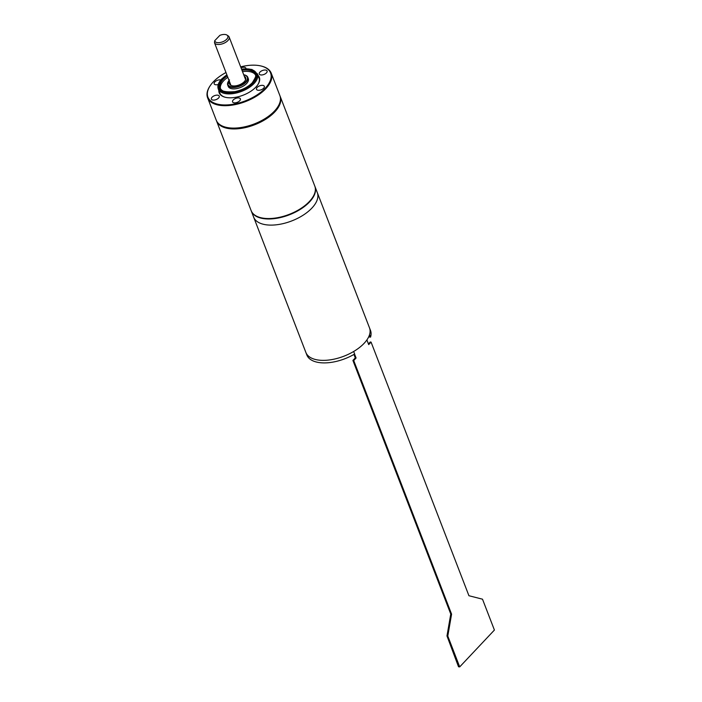 <?xml version="1.0" encoding="UTF-8"?>
<svg xmlns="http://www.w3.org/2000/svg" width="702" height="702" viewBox="0 0 702 702"><rect width="100%" height="100%" fill="white"/><g stroke="black" fill="none" stroke-linecap="round" stroke-linejoin="round"><path stroke-width="1.05" d="M251.228 210.837A34.108 17.208 -21.1 0 0 251.307 211.048A34.108 17.208 -21.1 0 0 264.031 218.691A34.108 17.208 -21.1 0 0 300.535 209.222A34.108 17.208 -21.1 0 0 314.952 186.486A34.108 17.208 -21.1 0 0 314.865 186.276M314.952 186.486L317.313 192.62A34.108 17.208 158.9 0 1 302.895 215.347A34.108 17.208 158.9 0 1 266.4 224.824A34.108 17.208 158.9 0 1 253.668 217.172A34.108 17.208 -21.1 0 0 266.4 224.824A34.108 17.208 -21.1 0 0 302.895 215.347A34.108 17.208 -21.1 0 0 317.313 192.62L369.506 327.878A34.108 17.208 158.9 0 1 355.089 350.614A34.108 17.208 158.9 0 1 318.594 360.082A34.108 17.208 158.9 0 1 305.861 352.439A34.108 17.208 -21.1 0 0 353.668 351.483L354.642 354.019A34.108 17.208 158.9 0 1 306.844 354.975L251.307 211.048M353.931 354.44L355.273 357.915L352.904 360.433L450.763 614.048L446.981 635.942L458.52 666.76L459.696 666.9L494.41 630.045L482.502 599.192L468.927 595.726L371.068 342.102L368.699 344.621L366.883 339.935M371.068 342.102L370.252 342.006L368.436 343.945M354.563 354.071L356.081 358.011L353.711 360.53L451.579 614.153L447.797 636.047L459.696 666.9M355.273 357.915L356.081 358.011M352.904 360.433L353.711 360.53M450.763 614.048L451.579 614.153M446.981 635.942L447.797 636.047M370.551 337.135L369.577 334.6A34.108 17.208 -21.1 0 0 369.506 327.878L370.489 330.414A34.108 17.208 158.9 0 1 370.551 337.135L368.673 336.907M210.117 85.855A34.108 17.208 -21.1 0 0 209.968 86.065A34.108 17.208 -21.1 0 0 207.59 97.762A34.108 17.208 -21.1 0 0 232.38 105.107A34.108 17.208 -21.1 0 0 265.619 88.891A34.108 17.208 -21.1 0 0 271.235 73.21A34.108 17.208 -21.1 0 0 261.618 66.137A34.108 17.208 -21.1 0 0 261.363 66.076M207.59 97.762L216.234 120.165A34.108 17.208 -21.1 0 0 225.86 127.237A34.108 17.208 -21.1 0 0 274.263 111.293A34.108 17.208 -21.1 0 0 277.501 107.301A34.108 17.208 -21.1 0 0 279.879 95.612L271.235 73.21M274.017 111.662A33.582 16.945 158.9 0 1 226.36 127.36A33.582 16.945 158.9 0 1 226.114 127.299A33.582 16.945 -21.1 0 0 274.017 111.662A33.582 16.945 -21.1 0 0 277.36 107.52A33.582 16.945 158.9 0 1 277.211 107.739A33.582 16.945 158.9 0 1 274.017 111.662M225.983 72.525A33.582 16.945 -21.1 0 0 213.452 81.713A33.582 16.945 -21.1 0 0 210.258 85.635A33.582 16.945 -21.1 0 0 223.096 104.914A33.582 16.945 -21.1 0 0 265.049 88.408A33.582 16.945 -21.1 0 0 261.118 66.014A33.582 16.945 -21.1 0 0 240.663 66.857M218.813 90.391A21.516 10.855 -21.1 0 0 225.245 97.262A21.516 10.855 -21.1 0 0 255.782 87.206A21.516 10.855 -21.1 0 0 257.827 84.696A21.516 10.855 -21.1 0 0 257.976 75.281M220.858 79.94A4.194 2.115 -21.1 0 0 214.865 81.897A4.194 2.115 -21.1 0 0 214.171 83.828A4.194 2.115 -21.1 0 0 218.234 84.503M246.016 68.717A4.194 2.115 -21.1 0 0 245.946 68.243A4.194 2.115 -21.1 0 0 242.453 67.418A4.194 2.115 -21.1 0 0 241.049 67.857M259.538 74.412A4.194 2.115 -21.1 0 0 264.391 74.289A4.194 2.115 -21.1 0 0 267.102 70.99A4.194 2.115 -21.1 0 0 266.839 70.586A4.194 2.115 -21.1 0 0 261.995 70.709A4.194 2.115 -21.1 0 0 259.275 74.008A4.194 2.115 -21.1 0 0 259.538 74.412M257.186 87.39A4.194 2.115 -21.1 0 0 256.493 89.321A4.194 2.115 -21.1 0 0 259.547 90.225A4.194 2.115 -21.1 0 0 263.636 88.233A4.194 2.115 -21.1 0 0 264.329 86.302A4.194 2.115 -21.1 0 0 261.284 85.398A4.194 2.115 -21.1 0 0 257.186 87.39M236.899 98.043A4.194 2.115 -21.1 0 0 232.564 101.887A4.194 2.115 -21.1 0 0 236.056 102.703A4.194 2.115 -21.1 0 0 240.391 98.859A4.194 2.115 -21.1 0 0 236.899 98.043M218.963 95.709A4.194 2.115 -21.1 0 0 214.119 95.832A4.194 2.115 -21.1 0 0 211.399 99.14A4.194 2.115 -21.1 0 0 211.671 99.535A4.194 2.115 -21.1 0 0 216.514 99.421A4.194 2.115 -21.1 0 0 219.235 96.113A4.194 2.115 -21.1 0 0 218.963 95.709M257.678 84.916A20.99 10.591 -21.1 0 0 257.818 76.079M219.463 90.874A20.99 10.591 -21.1 0 0 225.5 97.324M229.624 81.967A8.661 4.37 -21.1 0 0 234.161 85.96A8.661 4.37 -21.1 0 0 244.27 81.695A8.661 4.37 -21.1 0 0 244.314 76.307M244.55 75.009A10.758 5.432 158.9 0 1 247.78 77.281L248.306 78.65A10.758 5.432 158.9 0 1 246.534 83.599A10.758 5.432 158.9 0 1 236.056 88.715A10.758 5.432 158.9 0 1 228.238 86.399L227.711 85.021A10.758 5.432 158.9 0 1 228.571 81.169M227.817 77.29A18.866 9.521 -21.1 0 0 223.78 80.642A18.866 9.521 -21.1 0 0 220.454 88.601M255.554 75.061A18.866 9.521 -21.1 0 0 242.506 71.622M229.923 82.757A10.758 5.432 -21.1 0 0 229.414 83.415M245.437 77.229A10.758 5.432 -21.1 0 0 244.612 77.088M214.715 40.716L219.84 35.372A6.959 3.51 -21.1 0 1 227 35.1L228.229 35.916A7.871 3.975 -21.1 0 1 229.142 36.995A7.871 3.975 -21.1 0 1 227.843 40.619A7.871 3.975 158.9 0 1 220.244 44.349A7.871 3.975 158.9 0 1 214.487 42.734L214.715 40.716A6.959 3.51 -21.1 0 0 223.341 41.523A6.959 3.51 -21.1 0 0 227 35.1M224.377 68.375L214.487 42.734M216.409 120.586A34.108 17.208 -21.1 0 0 216.567 121.016A34.108 17.208 -21.1 0 0 241.348 128.361A34.108 17.208 -21.1 0 0 274.587 112.136A34.108 17.208 -21.1 0 0 280.212 96.455A34.108 17.208 -21.1 0 0 280.037 96.034M280.212 96.455L314.786 186.065A34.108 17.208 158.9 0 1 312.408 197.762A34.108 17.208 158.9 0 1 309.161 201.746A34.108 17.208 158.9 0 1 260.758 217.69A34.108 17.208 158.9 0 1 251.14 210.626L216.567 121.016M312.258 197.982A33.582 16.945 158.9 0 1 312.118 198.192A33.582 16.945 158.9 0 1 308.924 202.115A33.582 16.945 158.9 0 1 261.267 217.813A33.582 16.945 158.9 0 1 261.012 217.752M243.743 74.824A10.363 5.23 158.9 0 1 245.586 81.871A10.363 5.23 158.9 0 1 232.283 86.934A10.363 5.23 158.9 0 1 229.054 80.493M243.699 74.719L245.446 75.167L247.78 77.281A10.758 5.432 158.9 0 1 246.007 82.222A10.758 5.432 158.9 0 1 235.521 87.338A10.758 5.432 158.9 0 1 227.711 85.021L229.501 79.844M227.29 75.913A18.866 9.521 -21.1 0 0 223.254 79.273A18.866 9.521 -21.1 0 0 220.147 87.943A18.866 9.521 -21.1 0 0 225.272 91.804M254.133 80.669A18.866 9.521 -21.1 0 0 255.344 74.359A18.866 9.521 -21.1 0 0 241.971 70.253M241.769 69.726A19.261 9.714 158.9 0 1 252.413 82.757A19.261 9.714 158.9 0 1 226.843 92.085A19.261 9.714 158.9 0 1 222.832 78.914A19.261 9.714 158.9 0 1 227.088 75.395M226.895 74.912A20.2 10.197 -21.1 0 0 222.104 78.817A20.2 10.197 -21.1 0 0 226.307 92.638A20.2 10.197 -21.1 0 0 253.141 82.854A20.2 10.197 -21.1 0 0 241.585 69.244M258.994 77.931L257.45 73.912A20.99 10.591 158.9 0 1 253.992 83.564A20.99 10.591 158.9 0 1 233.538 93.541A20.99 10.591 158.9 0 1 218.287 89.022C217.19 85.977 218.357 82.599 221.779 78.905L226.851 74.798M226.36 127.36L225.86 127.237M277.211 107.739L277.501 107.301M261.118 66.014L261.618 66.137M255.344 74.359C256.8 74.43 255.765 77.246 252.255 82.801C247.85 87.153 242.076 90.093 234.933 91.629C225.324 92.41 220.393 91.172 220.147 87.943M257.45 73.912L251.939 69.445L241.541 69.129M219.831 93.041L218.287 89.022M230.932 85.363L224.587 68.919M245.621 79.703L229.142 36.995M261.267 217.813L260.758 217.69"/></g></svg>
